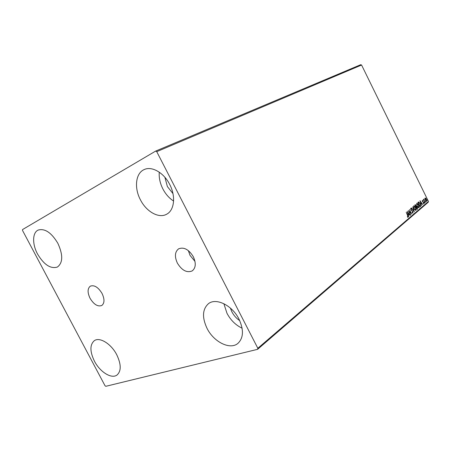 <?xml version="1.0" encoding="UTF-8"?>
<svg xmlns="http://www.w3.org/2000/svg" width="451" height="451" viewBox="0 0 451 451"><rect width="100%" height="100%" fill="white"/><g stroke="black" fill="none" stroke-linecap="round" stroke-linejoin="round"><path stroke-width="0.68" d="M193.316 256.72C188.806 249.442 183.912 246.81 178.641 248.817C174.847 251.81 174.43 256.58 177.384 263.13C181.928 270.47 186.877 273.064 192.216 270.904C195.847 267.917 196.213 263.192 193.316 256.72M188.366 250.626L190.018 255.367L194.984 261.383M102.039 293.438C98.217 287.219 94.321 284.784 90.347 286.143C87.455 288.465 87.353 292.507 90.042 298.263C93.87 304.515 97.794 306.922 101.808 305.49C104.615 303.179 104.688 299.16 102.039 293.438M94.451 361.195C89.805 351.538 89.766 344.699 94.332 340.668C99.671 336.745 111.16 343.792 116.719 354.7C121.246 364.233 121.358 370.993 117.051 374.99C111.606 379.285 99.987 372.024 94.451 361.195M140.436 199.832C133.992 187.853 135.627 173.077 144.241 169.548C151.857 165.867 163.848 172.716 169.689 184.436C176.031 196.365 174.334 210.538 166.515 214.293C158.696 218.679 146.35 211.649 140.436 199.832M173.59 201.045C169.204 198.209 165.635 194.178 162.89 188.946C160.049 183.315 158.842 177.728 159.271 172.186M207.043 328.379C201.913 317.369 202.414 309.11 208.537 303.613C216.192 297.508 232.254 305.4 238.968 319.077C243.884 329.782 243.557 337.867 237.987 343.324C230.173 350.247 213.746 342.01 207.043 328.379M242.102 328.193C235.732 325.177 230.698 320.221 227 313.332L223.876 303.703M37.529 253.998C32.134 244.132 32.342 232.53 38.222 230.055C44.897 228.223 51.442 232.637 57.852 243.303C63.134 254.883 62.982 262.798 57.401 267.037C50.602 269.106 43.978 264.754 37.529 253.998M239.718 320.622C236.437 318.445 233.827 315.52 231.893 311.844L230.365 308.067M172.964 193.58L167.394 186.579L164.88 177.282M155.663 151.085L22.55 229.559L22.556 230.506L105.01 385.712L105.816 386.304L257.606 349.322L257.837 348.273L156.739 151.649L155.663 151.085L360.721 64.696L361.578 65.029L156.739 151.649M257.837 348.273L428.45 201.456L428.174 202.285L257.606 349.322M424.898 198.908L425.045 198.04L425.705 198.22L426.404 199.224L426.652 201.321L425.304 200.154L424.898 198.908M424.921 202.725L423.359 199.539L423.743 199.878L423.782 199.116L424.921 202.725M422.283 200.374L422.796 200.577L422.841 200.926L422.48 200.757L422.722 201.569L423.743 202.505L423.799 203.739L423.348 203.536L423.596 202.651L422.401 201.456L422.283 200.374M420.524 206.49L420.056 206.891L417.891 202.476L418.195 202.217L418.753 201.975L420.236 203.689L420.524 206.49L420.016 206.806M417.04 209.473L414.852 205.025L415.315 204.681L417.31 207.449L417.446 209.123L417.04 209.473M414.266 211.84L411.397 207.928L413.747 210.752L412.761 206.784L414.294 211.818M410.619 214.969L408.228 210.589L410.946 213.058L409.452 209.557L411.673 214.067L408.961 211.604L410.421 215.037M407.552 215.431L406.227 212.269L407.738 215.336L408.132 217.258L407.467 217.083L407.377 216.66L407.901 216.796L407.552 215.431M428.45 201.456L361.578 65.029M407.191 211.457L410.128 215.386L409.018 214.27L408.42 214.783L408.741 216.576L407.191 211.457M413.003 213.086L412.051 212.506L412.067 212.167L412.766 212.635L412.682 211.626L410.833 209.721L410.765 208.317L411.47 208.774L411.481 209.157L410.917 208.819L410.985 209.568L412.845 211.496L412.834 213.148M414.052 208.881L413.843 205.757L415.63 207.511L415.991 210.527L414.052 208.881M417.107 206.287L416.893 203.198L418.663 204.946L419.03 207.928L417.107 206.287M419.982 200.718L422.796 204.54L421.736 203.452L421.178 203.931L421.499 205.656L419.982 200.718M424.295 202.826L424.273 202.341L424.6 203.08L424.295 202.826M425.451 201.834L425.428 201.349L425.755 202.093L425.451 201.834M427.322 200.238L427.3 199.754L427.621 200.492L427.322 200.238M407.969 216.508L407.918 217.314M407.428 216.88L407.76 216.824M407.518 216.903L407.811 216.83M407.366 212.049L408.262 214.259L408.719 213.87L407.541 212.613M408.713 213.875L409.012 214.276M408.42 214.783L409.018 214.27M408.454 211.04L410.946 213.058M410.9 213.075L411.216 213.706M412.051 212.5L412.676 212.669M410.652 208.401L411.47 208.774M411.013 210.042L411.368 210.065M411.132 210.149L411.786 210.341M411.549 210.425L412.389 211.209M412.868 212.325L412.795 213.143M413.708 210.764L413.877 211.31M413.708 205.831L414.864 206.699M415.963 209.337L415.991 210.527M414.587 209.777L415.529 210.16M413.883 206.31L413.482 207.189M415.472 207.646L413.905 206.304L414.21 208.745L415.636 210.143L415.472 207.646M415.179 204.754L415.726 205.222M416.194 206.676L416.848 207.144M417.35 208.323L417.446 209.123M416.408 207.037L415.963 207.28L416.972 208.881L417.152 207.584L416.515 206.998L416.16 207.229M415.337 205.233L415.038 205.402L416.014 206.705L416.002 205.622L415.236 205.346M416.758 203.271L417.88 204.111M418.996 206.772L419.03 207.928M417.66 207.206L418.562 207.561M416.927 203.745L416.538 204.591M418.505 205.075L416.961 203.734L417.265 206.152L418.68 207.55L418.505 205.075M418.421 202.059L418.753 201.975M418.522 202.059L419.447 202.82M420.546 205.306L420.287 206.569M418.601 202.544L418.071 202.849M418.269 202.798L419.988 206.304L420.512 205.695L420.084 203.818L418.878 202.46L418.083 202.865M420.169 201.326L421.02 203.424L421.454 203.057L420.321 201.834M421.437 203.074L421.719 203.457M421.178 203.931L421.736 203.452M422.226 200.436L422.796 200.577M422.531 201.693L423.45 202.054M423.72 203.204L423.681 203.745M424.205 202.522L424.543 202.612M424.312 202.691L424.402 202.995M423.771 199.596L423.917 199.145M423.641 199.917L423.737 200.306M425.361 201.535L425.705 201.62M425.468 201.704L425.558 202.009M425.028 198.051L425.705 198.22M425.473 198.305L425.738 198.598M426.584 200.627L426.432 201.394M425.755 200.887L426.325 200.983M425.13 198.468L424.887 198.823M426.257 199.353L425.237 198.429L425.456 200.03L426.387 200.971L426.257 199.353M427.232 199.94L427.571 200.024M427.339 200.109L427.43 200.402"/></g></svg>
